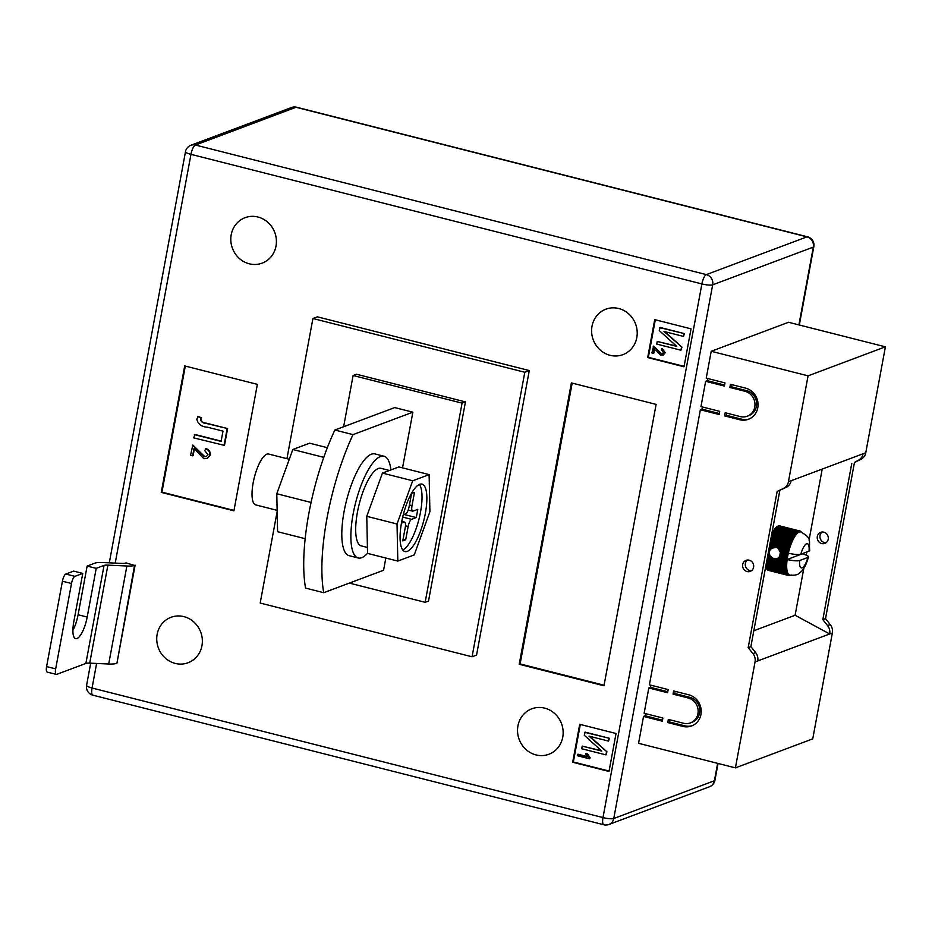 <?xml version="1.0" encoding="UTF-8"?>
<svg xmlns="http://www.w3.org/2000/svg" width="932" height="932" viewBox="0 0 932 932"><rect width="100%" height="100%" fill="white"/><g stroke="black" fill="none" stroke-linecap="round" stroke-linejoin="round"><path stroke-width="1.4" d="M778.092 548.494L780.399 552.152L779.571 556.649L777.649 558.408L773.921 558.827L770.216 556.183L769.226 553.596L769.855 550.218L771.696 548.214L776.03 547.445L787.563 550.894A22.962 7.037 -75.8 0 1 787.855 549.833L789.253 549.589A22.31 6.839 104.2 0 0 788.647 551.837A22.31 6.839 104.2 0 0 788.321 553.177C794.111 554.517 798.281 554.855 800.833 554.202L809.046 551.115A12.465 3.821 104.2 0 0 806.576 543.799A12.465 3.821 104.2 0 0 800.833 554.202M769.354 546.944L773.711 547.387L769.471 546.315M747.08 571.561A5.907 5.499 69.4 0 1 746.054 560.342A5.907 5.499 69.4 0 1 753.662 565.584A5.907 5.499 69.4 0 1 747.08 571.561M747.476 560.027A5.907 5.499 -110.6 0 0 751.483 570.699M821.721 543.566A5.907 5.499 69.4 0 1 820.696 532.347A5.907 5.499 69.4 0 1 828.292 537.589A5.907 5.499 69.4 0 1 821.721 543.566M826.113 542.704A5.907 5.499 69.4 0 1 822.117 532.032M788.437 481.751L865.77 452.742L885.4 346.832L788.542 322.274L711.209 351.282L706.235 378.147L725.003 382.912L724.409 386.069L705.641 381.316L700.957 406.608L719.725 411.362L719.143 414.519L700.375 409.765L649.394 684.81L668.162 689.575L667.58 692.732L648.812 687.979L644.117 713.271L662.885 718.024L662.303 721.193L643.534 716.428L638.56 743.305L735.418 767.863L755.048 661.953A9.844 9.169 -110.6 0 0 752.928 653.577L748.186 647.647L777.137 491.467L783.544 488.356A9.844 9.169 69.4 0 0 788.437 481.751L808.067 375.841L711.209 351.282M865.77 452.742A9.844 9.169 69.4 0 1 860.877 459.348L854.469 462.458L825.519 618.638L830.249 624.58A9.844 9.169 -110.6 0 1 832.369 632.956L812.739 738.866L735.418 767.863M645.62 713.644L645.212 715.799L643.534 716.428M650.886 685.195L650.489 687.35L648.812 687.979M702.448 406.981L702.052 409.136L700.375 409.765M707.726 378.532L707.33 380.675L705.641 381.316M745.577 388.131A16.403 15.273 69.4 0 1 757.996 403.137A16.403 15.273 69.4 0 1 748.408 419.295A16.403 15.273 69.4 0 1 739.717 419.75L724.583 415.905L725.178 412.748L740.311 416.581A13.118 12.221 69.4 0 0 747.254 416.22A13.118 12.221 69.4 0 0 754.932 403.3A13.118 12.221 69.4 0 0 744.994 391.289L729.861 387.456L730.443 384.287L745.577 388.131M683.471 723.244A13.118 12.221 -110.6 0 0 690.426 722.894A13.118 12.221 -110.6 0 0 698.091 709.963A13.118 12.221 -110.6 0 0 688.154 697.952L673.021 694.119L673.615 690.962L688.748 694.794A16.403 15.273 -110.6 0 1 701.155 709.811A16.403 15.273 -110.6 0 1 691.579 725.958A16.403 15.273 -110.6 0 1 682.888 726.412L667.755 722.568L668.337 719.411L683.471 723.244M753.825 630.754L795.113 615.26L803.815 568.345M806.262 555.146L806.856 551.942M809.046 540.129L822.21 469.087M771.731 534.129L772.127 533.186L792.27 538.3A22.962 7.037 -75.8 0 1 792.689 537.519L794.017 537.799A22.31 6.839 104.2 0 0 793.132 539.453A22.31 6.839 104.2 0 0 792.27 541.247A22.31 6.839 104.2 0 0 791.454 543.193A22.31 6.839 104.2 0 0 790.662 545.243A22.31 6.839 104.2 0 0 789.928 547.387A22.31 6.839 104.2 0 0 789.253 549.589L788.216 548.587A22.962 7.037 -75.8 0 1 788.53 547.538L789.928 547.387L788.926 546.338A22.962 7.037 -75.8 0 1 789.276 545.313L790.662 545.243L789.695 544.148A22.962 7.037 -75.8 0 1 790.068 543.181L791.454 543.193L790.511 542.075A22.962 7.037 -75.8 0 1 790.907 541.154L792.27 541.247L791.373 540.117A22.962 7.037 -75.8 0 1 791.781 539.255L793.132 539.453L792.27 538.3M773.036 531.543L793.179 536.646A22.962 7.037 -75.8 0 1 793.61 535.947L773.467 530.832A22.962 7.037 104.2 0 0 773.036 531.543L772.546 532.405A22.962 7.037 104.2 0 0 772.127 533.186M773.735 530.902L773.968 530.075L794.099 535.178A22.962 7.037 -75.8 0 1 794.53 534.56L795.812 535.038A22.31 6.839 104.2 0 0 794.914 536.319A22.31 6.839 104.2 0 0 794.017 537.799L793.179 536.646M794.53 534.56L774.387 529.458A22.962 7.037 104.2 0 0 773.968 530.075M774.667 529.527L774.888 528.793L795.031 533.908A22.962 7.037 -75.8 0 1 795.45 533.384L796.709 533.954A22.31 6.839 104.2 0 0 795.812 535.038L795.031 533.908M795.45 533.384L775.319 528.281A22.962 7.037 104.2 0 0 774.888 528.793M775.599 528.351L775.808 527.733L795.951 532.848A22.962 7.037 -75.8 0 1 796.359 532.428L797.582 533.081A22.31 6.839 104.2 0 0 796.709 533.954L795.951 532.848M796.359 532.428L776.228 527.326A22.962 7.037 104.2 0 0 775.808 527.733M776.519 527.395L796.848 532.009A22.962 7.037 -75.8 0 1 797.244 531.706L798.444 532.428A22.31 6.839 104.2 0 0 797.582 533.081L796.848 532.009M797.244 531.706L777.113 526.592A22.962 7.037 104.2 0 0 776.706 526.906M777.416 526.673L797.71 531.403A22.962 7.037 -75.8 0 1 798.107 531.205L799.26 532.021A22.31 6.839 104.2 0 0 798.444 532.428L797.71 531.403M798.107 531.205L777.964 526.102A22.962 7.037 104.2 0 0 777.579 526.3M778.29 526.184L798.549 531.042A22.962 7.037 -75.8 0 1 798.91 530.96L800.029 531.834A22.31 6.839 104.2 0 0 799.26 532.021L798.549 531.042M798.91 530.96L778.779 525.846A22.962 7.037 104.2 0 0 778.406 525.939M779.129 525.939L799.33 530.925A22.962 7.037 -75.8 0 1 799.668 530.949L800.751 531.892A22.31 6.839 104.2 0 0 800.029 531.834L799.33 530.925M799.668 530.949L779.536 525.846A22.962 7.037 104.2 0 0 779.187 525.811M779.921 525.939L800.052 531.042A22.962 7.037 -75.8 0 1 800.367 531.182L800.716 531.415A22.962 7.037 -75.8 0 1 801.007 531.659L802.009 532.708L801.007 531.659M767.933 570.058L767.933 570.198A22.962 7.037 104.2 0 0 768.248 570.337L788.775 575.545L789.788 575.137L788.39 575.452A22.962 7.037 -75.8 0 1 788.076 575.312L789.124 574.846A22.31 6.839 104.2 0 0 789.788 575.137C798.91 575.801 799.341 572.772 801.229 571.619C803.978 569.091 806.401 564.198 808.498 556.928L807.881 557.441C809.465 556.544 807.578 555.344 802.219 553.853A22.31 6.839 -75.8 0 0 802.266 553.655M767.316 569.452L767.304 569.72A22.962 7.037 104.2 0 0 767.584 569.976L787.726 575.079A22.962 7.037 -75.8 0 1 787.447 574.834L788.53 574.322A22.31 6.839 104.2 0 0 789.124 574.846L787.726 575.079M766.78 568.602L766.745 569.009A22.962 7.037 104.2 0 0 766.989 569.37L787.132 574.473A22.962 7.037 -75.8 0 1 786.888 574.112L788.006 573.564A22.31 6.839 104.2 0 0 788.53 574.322L787.132 574.473M766.337 567.541L766.267 568.066A22.962 7.037 104.2 0 0 766.477 568.532L786.62 573.634A22.962 7.037 -75.8 0 1 786.41 573.168L787.575 572.586A22.31 6.839 104.2 0 0 788.006 573.564L786.62 573.634M765.988 566.26L765.883 566.901A22.962 7.037 104.2 0 0 766.046 567.471L786.189 572.574A22.962 7.037 -75.8 0 1 786.014 572.015L787.214 571.398A22.31 6.839 104.2 0 0 787.575 572.586L786.189 572.574M755.048 661.953L829.678 633.958L795.113 615.26M808.067 375.841L885.4 346.832M791.128 480.749A9.844 9.169 69.4 0 1 786.235 487.343L777.137 491.467M779.828 490.453L750.877 646.633L748.186 647.647M757.728 660.951A9.844 9.169 -110.6 0 0 755.619 652.575L750.877 646.633M832.369 632.956L829.678 633.958A9.844 9.169 -110.6 0 0 827.558 625.582L822.828 619.64L825.519 618.638M863.079 453.756A9.844 9.169 69.4 0 1 858.186 460.35L854.469 462.458M851.778 463.46L822.828 619.64M799.656 560.516L807.881 557.441A12.465 3.821 104.2 0 1 802.126 567.833A12.465 3.821 104.2 0 1 799.656 560.516C797.105 561.169 792.934 560.831 787.144 559.503A22.31 6.839 104.2 0 0 786.992 560.784A22.31 6.839 104.2 0 0 786.794 562.881A22.31 6.839 104.2 0 0 786.69 564.874A22.31 6.839 104.2 0 0 786.678 566.738A22.31 6.839 104.2 0 0 786.771 568.462A22.31 6.839 104.2 0 0 786.946 570.023A22.31 6.839 104.2 0 0 787.214 571.398L785.839 571.304A22.962 7.037 -75.8 0 1 785.711 570.64L786.946 570.023L785.594 569.825A22.962 7.037 -75.8 0 1 785.501 569.091L786.771 568.462L785.431 568.17A22.962 7.037 -75.8 0 1 785.396 567.355L786.678 566.738L785.373 566.353A22.962 7.037 -75.8 0 1 785.373 565.468L786.69 564.874L785.408 564.396A22.962 7.037 -75.8 0 1 785.455 563.452L786.794 562.881L785.536 562.311A22.962 7.037 -75.8 0 1 785.629 561.32L786.992 560.784L785.769 560.132A22.962 7.037 -75.8 0 1 785.909 559.095L787.272 558.606L786.084 557.872A22.962 7.037 -75.8 0 1 786.27 556.812L787.657 556.369L786.503 555.565A22.962 7.037 -75.8 0 1 786.713 554.493L788.111 554.109L786.992 553.235A22.962 7.037 -75.8 0 1 787.249 552.152L788.647 551.837L787.563 550.894M800.052 531.042L800.751 531.892C812.448 538.743 808.72 539.453 809.687 550.556L809.046 551.115M779.467 550.183L787.249 552.152M780.002 551.453L786.992 553.235M778.907 557.324L785.909 559.095M777.987 558.163L785.769 560.132M780.014 555.227L786.27 556.812M779.63 556.241L786.084 557.872M780.259 552.851L786.713 554.493M780.247 553.981L786.503 555.565M780.387 554.528L787.657 556.369A22.31 6.839 104.2 0 0 787.272 558.606A22.31 6.839 104.2 0 0 787.144 559.503L802.219 553.853M768.364 552.268L769.191 552.478M768.504 551.523L769.494 551.767M779.571 556.649L787.272 558.606M767.945 554.54L769.576 554.959M768.096 553.736L769.564 554.109M785.629 561.32L776.158 558.92L777.649 558.408L786.992 560.784M767.537 556.73L771.778 557.802M767.7 555.891L770.904 556.695M779.303 549.472L788.647 551.837M769.238 547.585L771.696 548.214M780.399 552.152L788.111 554.109A22.31 6.839 -75.8 0 1 788.321 553.177M768.795 549.95L769.855 550.218M768.923 549.239L770.391 549.612M769.04 548.68L770.659 549.088M769.681 545.22L787.855 549.833M769.914 543.95L788.216 548.587M770.112 542.867L788.53 547.538M770.345 541.62L788.926 546.338M770.543 540.56L789.276 545.313M770.764 539.348L789.695 544.148M770.95 538.335L790.068 543.181M771.172 537.17L790.511 542.075M771.347 536.191L790.907 541.154M771.556 535.085L791.373 540.117M771.719 534.164L791.781 539.255M772.546 532.405L792.689 537.519M793.61 535.947L794.914 536.319L794.099 535.178M791.291 575.009L789.905 575.452A22.962 7.037 -75.8 0 1 789.532 575.533L789.124 575.568A22.962 7.037 -75.8 0 1 788.775 575.545M767.933 570.198L788.076 575.312M767.304 569.72L787.447 574.834M766.745 569.009L786.888 574.112M766.267 568.066L786.41 573.168M765.883 566.901L786.014 572.015M765.789 566.213L785.839 571.304M765.894 565.619L785.711 570.64M766.034 564.874L785.594 569.825M766.162 564.175L785.501 569.091M766.314 563.324L785.431 568.17M766.465 562.555L785.396 567.355M766.64 561.612L785.373 566.353M766.791 560.761L785.373 565.468M766.989 559.724L785.408 564.396M767.153 558.804L785.455 563.452M767.362 557.709L785.536 562.311M767.758 555.565L770.216 556.183M768.166 553.328L769.226 553.596M768.597 551.022L769.413 551.231M788.111 554.109A22.31 6.839 104.2 0 0 787.657 556.369M767.316 557.942L786.794 562.881M766.966 559.864L786.69 564.874M766.628 561.658L786.678 566.738M772.826 532.428L794.017 537.799M771.952 534.071L793.132 539.453M771.393 535.958L792.27 541.247M771.009 538.009L791.454 543.193M770.613 540.152L790.662 545.243M770.205 542.377L789.928 547.387M769.785 544.649L789.253 549.589M749.246 418.957A16.403 15.273 69.4 0 1 741.406 419.109L726.273 415.276L724.583 415.905M726.669 413.121L726.273 415.276M731.946 384.671L731.538 386.827L746.672 390.659A13.118 12.221 69.4 0 1 756.609 402.671A13.118 12.221 69.4 0 1 748.944 415.59L747.254 416.22M731.538 386.827L729.861 387.456M719.329 413.517L702.052 409.136M724.595 385.056L707.33 380.675M690.426 722.894L692.103 722.253A13.118 12.221 -110.6 0 0 699.769 709.334A13.118 12.221 -110.6 0 0 689.843 697.322L674.71 693.49L673.021 694.119M675.106 691.334L674.71 693.49M669.828 719.795L669.432 721.939L684.566 725.783A16.403 15.273 -110.6 0 0 692.406 725.62M669.432 721.939L667.755 722.568M667.766 691.73L650.489 687.35M662.489 720.18L645.212 715.799M257.943 217.016A24.279 22.601 -110.6 0 0 245.081 217.68A24.279 22.601 -110.6 0 0 230.903 241.586A24.279 22.601 -110.6 0 0 249.275 263.803A24.279 22.601 -110.6 0 0 262.137 263.139A24.279 22.601 -110.6 0 0 276.315 239.233A24.279 22.601 -110.6 0 0 257.943 217.016M183.884 616.623A24.279 22.601 -110.6 0 0 171.022 617.299A24.279 22.601 -110.6 0 0 156.832 641.204A24.279 22.601 -110.6 0 0 175.204 663.421A24.279 22.601 -110.6 0 0 188.066 662.757A24.279 22.601 -110.6 0 0 202.256 638.851A24.279 22.601 -110.6 0 0 183.884 616.623M544.684 708.134A24.279 22.601 -110.6 0 0 531.822 708.798A24.279 22.601 -110.6 0 0 517.633 732.703A24.279 22.601 -110.6 0 0 536.017 754.92A24.279 22.601 -110.6 0 0 548.878 754.256A24.279 22.601 -110.6 0 0 563.056 730.35A24.279 22.601 -110.6 0 0 544.684 708.134M618.743 308.515A24.279 22.601 -110.6 0 0 605.882 309.191A24.279 22.601 -110.6 0 0 591.703 333.085A24.279 22.601 -110.6 0 0 610.076 355.313A24.279 22.601 -110.6 0 0 622.937 354.638A24.279 22.601 -110.6 0 0 637.115 330.732A24.279 22.601 -110.6 0 0 618.743 308.515M323.719 592.705A118.096 36.185 104.2 0 1 327.05 517.912A118.096 36.185 104.2 0 1 353.018 434.627L334.856 430.025A118.096 36.185 104.2 0 0 308.888 513.299A118.096 36.185 104.2 0 0 305.556 588.092L323.719 592.705L383.565 570.256L385.825 558.035M277.154 511.493L260.191 603.051L472.07 656.78L524.798 372.252L529.283 370.563L317.404 316.833L312.919 318.511L286.94 458.684M529.283 370.563L476.555 655.103L472.07 656.78M691.043 328.845L654.718 319.629L647.682 357.562L684.006 366.777L691.043 328.845M609.004 771.451L616.04 733.507L579.716 724.304L572.679 762.236L609.004 771.451M571.374 382.901L519.217 664.271L603.971 685.766L656.116 404.395L571.374 382.901M184.711 365.927L161.271 492.387L233.92 510.818L257.36 384.357L184.711 365.927M126.018 562.893L134.546 565.409A19.677 3.903 -169.5 0 1 126.88 566.004L107.891 565.13A9.844 1.946 10.5 0 0 104.058 565.421L96.206 568.369L87.13 566.062L94.971 563.126A19.677 3.903 -169.5 0 1 102.636 562.532L121.626 563.406A9.844 1.946 10.5 0 0 125.459 563.103L126.018 562.893M134.546 565.409L116.943 663.2L135.105 565.2M353.018 434.627L412.864 412.177L402.542 467.864M334.856 430.025L394.702 407.575L412.864 412.177M349.349 583.094L425.155 602.317L462.074 403.137L353.112 375.503L343.617 426.74M524.798 372.252L312.919 318.511M353.112 375.503L356.467 374.245L465.441 401.878L428.522 601.058L425.155 602.317M462.074 403.137L465.441 401.878M655.312 319.781L648.357 357.317L684.088 366.369M648.357 357.317L647.682 357.562M654.602 348.754L653.775 353.181L651.911 352.995L653.612 346.087L661.499 353.764L662.594 353.81M653.157 346.261L661.056 353.939L662.384 353.904L663.526 352.529L661.371 349.896L662.221 348.452L665.215 352.739L663.258 355.045M657.223 341.45L676.76 346.401L659.239 330.534L660.229 327.482L684.438 333.621L683.506 336.417L664.003 331.477L681.933 347.147L680.954 350.211L656.734 344.071L657.223 341.45L676.329 346.005M664.889 331.699L681.933 347.147M580.31 724.455L573.355 761.992L609.085 771.044M573.355 761.992L572.679 762.236M577.514 754.384L587.113 756.819L585.715 753.708L587.125 754.07L589.537 758.811L577.269 755.701L577.968 754.209L586.869 756.469M585.715 753.708L587.568 753.895L590.142 757.786L589.537 758.811M582.22 746.113L601.757 751.076L584.236 735.208L585.226 732.156L609.435 738.295L608.503 741.091L589.001 736.14L606.93 751.821L605.951 754.885L581.731 748.746L582.22 746.113L601.326 750.679M589.886 736.373L606.93 751.821M572.166 383.099L520.114 663.933L519.217 664.271M520.114 663.933L604.076 685.23M185.305 366.078L161.947 492.143L161.271 492.387M161.947 492.143L233.99 510.41M194.392 448.781L193.11 455.678L190.536 455.305L192.854 445.042L204.69 456.552L206.461 456.575M192.411 445.205L204.248 456.727L206.24 456.668L207.953 454.618L204.737 450.657L205.786 448.572C209.013 449.527 210.516 451.659 210.271 455.002L207.44 458.439M194.369 434.615L221.105 441.395L223.004 431.132L207.463 427.194C201.661 426.891 198.12 424.235 196.815 419.214L198.167 416.383L201.592 417.885L200.928 419.272C201.615 421.718 203.409 423.023 206.31 423.175L227.606 428.569L224.484 445.403L193.763 437.9L194.823 434.452L221.152 441.127M659.774 327.645L684.438 333.621M681.49 347.31L680.954 350.211M683.995 333.784L683.506 336.417M661.778 348.615L664.772 352.902L663.036 355.139L660.788 355.243L654.241 348.428L653.332 353.356M584.772 732.319L609.435 738.295M606.487 751.984L605.951 754.885M608.992 738.459L608.503 741.091M197.724 416.546L201.149 418.049L200.473 419.435C201.172 421.893 202.966 423.186 205.867 423.338L206.31 423.175M205.867 423.338L227.606 428.569M227.152 428.743L224.03 445.578M205.331 448.746C208.57 449.69 210.061 451.834 209.828 455.166L207.23 458.521L203.84 458.684L194.031 448.455L192.656 455.841M62.421 581.218A6.559 2.015 -75.8 0 1 65.834 574.054L73.675 571.106L82.762 573.413L74.909 576.36A6.559 2.015 104.2 0 0 71.496 583.514L62.421 581.218L46.6 666.578L55.675 668.885A6.559 2.015 104.2 0 0 56.304 674.395A6.559 2.015 104.2 0 0 56.747 674.36L85.884 663.433A9.844 1.946 10.5 0 1 89.717 663.141L108.706 664.003A19.677 3.903 -169.5 0 0 116.372 663.409M72.871 630.44A19.677 6.035 104.2 0 0 78.102 614.747L87.13 566.062M56.304 674.395L47.229 672.1A6.559 2.015 -75.8 0 1 46.6 666.578M71.496 583.514L55.675 668.885M82.762 573.413L73.733 622.098A19.677 6.035 104.2 0 0 75.62 638.653A19.677 6.035 104.2 0 0 87.189 617.054L96.206 568.369M305.16 538.696L277.585 531.694L276.781 493.75L292.811 449.504L309.634 443.189L327.342 447.675M276.781 493.75L311.067 502.453M292.811 449.504L323.777 457.356M390.916 469.914A52.483 16.077 104.2 0 0 383.996 456.214A52.483 16.077 104.2 0 0 380.466 456.517A52.483 16.077 104.2 0 0 354.242 508.488A52.483 16.077 104.2 0 0 358.191 557.977A52.483 16.077 104.2 0 0 361.721 557.686A52.483 16.077 104.2 0 0 367.546 553.317M383.996 456.214L374.92 453.919A52.483 16.077 104.2 0 0 371.39 454.21A52.483 16.077 104.2 0 0 345.166 506.192A52.483 16.077 104.2 0 0 349.116 555.67L358.191 557.977M419.68 484.325A34.775 10.648 104.2 0 0 402.309 518.763A34.775 10.648 104.2 0 0 404.919 551.546A34.775 10.648 104.2 0 0 407.261 551.36A34.775 10.648 104.2 0 0 424.631 516.922A34.775 10.648 104.2 0 0 422.021 484.139A34.775 10.648 104.2 0 0 419.68 484.325M277.13 510.34L255.683 504.899A26.247 8.039 -75.8 0 1 253.702 480.155A26.247 8.039 -75.8 0 1 266.82 454.164A26.247 8.039 -75.8 0 1 268.579 454.024L289.281 459.266M429.128 474.609L398.861 466.932L382.423 473.095L366.765 516.328L367.546 553.398L397.813 561.076L414.251 554.913L429.908 511.68L429.128 474.609L412.701 480.772L397.032 524.005L397.813 561.076M382.423 473.095L412.701 480.772M366.765 516.328L397.032 524.005M402.74 549.997A34.775 10.648 104.2 0 0 418.957 519.229A34.775 10.648 104.2 0 0 419.365 484.465M409.428 504.981L412.014 505.633L414.484 492.352L411.571 493.447L409.101 506.728A6.559 2.015 104.2 0 1 405.688 513.893L403.253 514.802M412.014 505.633A6.559 2.015 104.2 0 0 412.643 511.155A6.559 2.015 104.2 0 0 413.086 511.12L417.792 509.35L416.278 517.575L411.571 519.334A6.559 2.015 104.2 0 0 408.158 526.498L405.478 525.823M401.774 521.361L404.605 522.071A6.559 2.015 104.2 0 1 405.234 527.594L402.775 540.875L405.688 539.779L408.158 526.498M404.605 522.071A6.559 2.015 104.2 0 0 404.173 522.106L401.739 521.501M401.436 523.132L404.173 522.106M404.104 514.487L416.278 517.575M403.102 539.127L405.688 539.779M389.448 470.462L380.932 468.307A40.018 12.256 104.2 0 0 359.216 504.084A40.018 12.256 104.2 0 0 361.255 545.884L367.418 547.457M786.235 487.343L783.544 488.356M755.619 652.575L752.928 653.577M827.558 625.582L830.249 624.58M858.186 460.35L860.877 459.348M741.406 419.109L739.717 419.75M746.672 390.659L744.994 391.289M689.843 697.322L688.154 697.952M684.566 725.783L682.888 726.412M96.613 663.456L92.058 688.014L602.992 817.585L701.901 283.934L190.967 154.351L115.207 563.103M798.899 324.895L813.321 247.085L712.677 284.831L613.769 818.494L714.413 780.748L717.64 763.355M807.543 236.821A8.528 2.61 -75.8 0 0 806.972 236.868L296.038 107.285L195.405 145.031L706.339 274.614L806.972 236.868A8.528 7.945 69.4 0 1 813.321 247.085A8.528 1.689 -169.5 0 0 813.834 246.642A8.528 8.528 0 0 0 807.543 236.821L296.621 107.238A8.528 8.528 0 0 0 291.518 107.518A8.528 7.945 69.4 0 1 296.038 107.285A8.528 2.61 -75.8 0 1 296.621 107.238M712.677 284.831A8.528 7.945 -110.6 0 0 706.339 274.614A8.528 2.61 -75.8 0 0 701.901 283.934A8.528 1.689 -169.5 0 0 712.677 284.831M190.885 145.264A8.528 8.528 0 0 0 185.491 151.695A8.528 1.689 -169.5 0 0 190.967 154.351A8.528 2.61 -75.8 0 1 195.405 145.031A8.528 7.945 -110.6 0 0 190.885 145.264L291.518 107.518M613.769 818.494A8.528 1.689 -169.5 0 1 602.992 817.585A8.528 2.61 -75.8 0 0 603.808 824.762A8.528 8.528 0 0 0 608.899 824.482A8.528 7.945 -110.6 0 0 613.769 818.494M714.413 780.748A8.528 7.945 69.4 0 1 709.543 786.736A8.528 8.528 0 0 0 714.926 780.305A8.528 1.689 -169.5 0 1 714.413 780.748M603.808 824.762L92.874 695.179A8.528 2.61 -75.8 0 1 92.058 688.014A8.528 1.689 -169.5 0 1 86.583 685.358L90.695 663.176M104.058 565.421L85.884 663.433M107.891 565.13L89.717 663.141M126.88 566.004L108.706 664.003M65.834 574.054L74.909 576.36M78.102 614.747L87.189 617.054M402.694 517.085L411.571 519.334M608.899 824.482L709.543 786.736M714.926 780.305L718.048 763.459M799.318 325L813.834 246.642M109.289 562.835L185.491 151.695M86.583 685.358A8.528 8.528 0 0 0 92.874 695.179M408.204 510.025L412.643 511.155"/></g></svg>
